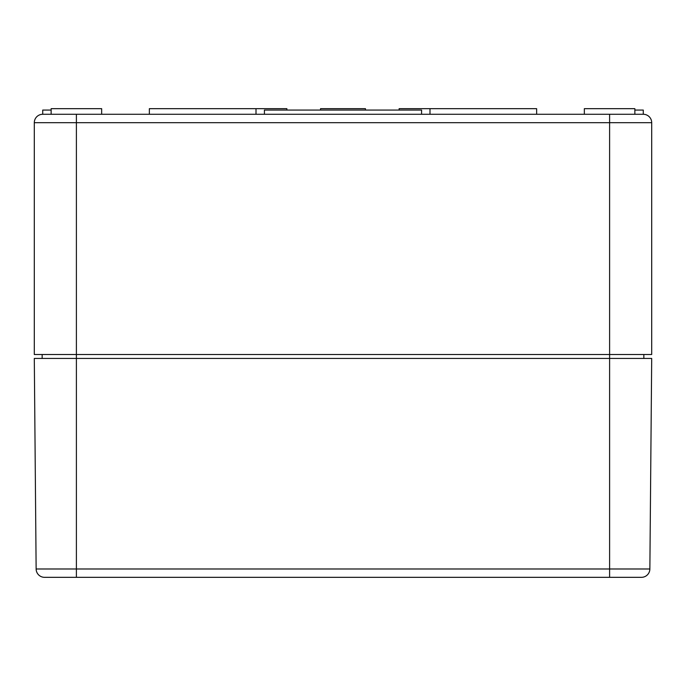 <?xml version="1.0" encoding="UTF-8"?>
<svg xmlns="http://www.w3.org/2000/svg" width="686" height="686" viewBox="0 0 686 686"><rect width="100%" height="100%" fill="white"/><g stroke="black" fill="none" stroke-linecap="round" stroke-linejoin="round"><path stroke-width="1.03" d="M421.581 114.279L264.419 114.279L264.419 110.069L421.581 110.069L421.581 114.279L609.605 114.279L609.605 122.7L651.7 122.7L651.7 354.508L34.3 354.508L34.3 122.7L76.395 122.7L76.395 577.329L44.556 577.329L641.444 577.329A8.421 8.421 0 0 0 649.865 568.986L651.7 358.435L34.3 358.435L36.135 568.986A8.421 8.421 0 0 0 44.556 577.329M42.155 354.508L42.155 358.435M643.845 354.508L643.845 358.435M51.141 110.069L42.721 110.069L42.721 114.279L76.395 114.279L76.395 122.7L609.605 122.7L609.605 568.986L36.135 568.986M264.419 114.279L76.395 114.279M609.605 114.279L643.279 114.279L643.279 110.069L634.859 110.069M651.7 122.7A8.421 8.421 0 0 0 643.279 114.279M42.721 114.279A8.421 8.421 0 0 0 34.3 122.7M51.141 114.279L51.141 108.671L101.657 108.671L101.657 114.279M286.877 110.069L286.877 108.671L256.007 108.671L256.007 114.279M256.007 108.671L149.359 108.671L149.359 114.279M320.551 110.069L320.551 108.671L365.449 108.671L365.449 110.069M536.641 114.279L536.641 108.671L399.123 108.671L399.123 110.069M584.343 114.279L584.343 108.671L634.859 108.671L634.859 114.279M641.444 577.329A8.421 8.421 0 0 0 649.865 568.986A8.421 8.421 0 0 1 641.444 577.329A8.421 8.421 0 0 0 649.865 568.986L609.605 568.986L609.605 577.329M429.993 108.671L429.993 114.279"/></g></svg>
